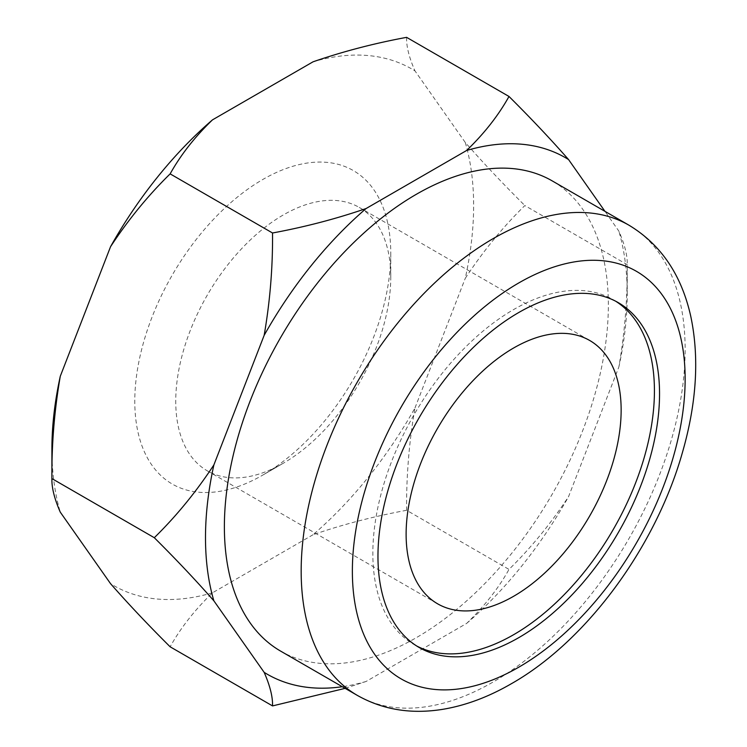 <?xml version="1.0" encoding="UTF-8"?>
<svg xmlns="http://www.w3.org/2000/svg" width="747" height="747" viewBox="0 0 747 747"><rect width="100%" height="100%" fill="white"/><g stroke="black" fill="none" stroke-linecap="round" stroke-linejoin="round"><path stroke-width="0.56" stroke-dasharray="3.73 2.8" d="M615.715 301.237A199.104 114.954 120 0 0 613.184 299.696A199.104 114.954 120 0 0 513.637 309.557A199.104 114.954 120 0 0 383.566 485.018A199.104 114.954 120 0 0 414.081 644.558A199.104 114.954 120 0 0 416.677 645.987M280.611 651.104A271.506 156.758 120 0 0 416.359 637.658A271.506 156.758 120 0 0 593.734 398.403A271.506 156.758 120 0 0 552.117 180.839M283.253 463.261L262.776 475.092A181.007 104.505 120 0 0 262.776 475.083A181.007 104.505 120 0 0 390.765 253.401A181.007 104.505 120 0 0 262.776 179.504A181.007 104.505 120 0 0 134.787 401.195A181.007 104.505 120 0 0 262.776 475.092L283.253 463.261A152.043 87.782 -60 0 1 207.236 470.797A152.043 87.782 -60 0 1 183.93 348.961A152.043 87.782 -60 0 1 283.253 214.977A152.043 87.782 -60 0 1 359.279 207.442A152.043 87.782 -60 0 1 390.765 277.053A152.043 87.782 -60 0 1 283.253 463.261M406.601 510.285C373.705 516.392 342.528 524.543 313.058 534.731A298.212 172.174 120 0 0 414.987 407.937C409.113 441.832 406.321 475.942 406.601 510.285L508.996 569.401C530.893 547.981 550.754 523.712 568.57 496.606L618.852 367.02C624.725 333.125 627.517 299.005 627.228 264.671L524.842 205.556C502.946 226.976 483.085 251.235 465.26 278.342A298.212 172.174 120 0 0 465.26 142.444C483.029 162.687 502.89 183.725 524.842 205.556M345.133 688.351L366.086 681.469L466.642 623.409C484.42 606.228 498.538 588.225 508.996 569.401M313.058 534.731L212.493 592.791C194.715 609.972 180.597 627.975 170.139 646.799M414.987 407.937L465.26 278.342M406.601 37.35C406.303 46.305 409.095 57.491 414.987 70.909A298.212 172.174 120 0 0 313.058 61.805M618.852 367.02A298.212 172.174 120 0 0 627.228 294.225L627.228 264.671C627.536 255.717 624.735 244.53 618.852 231.112L604.958 211.345M465.26 142.444L414.987 70.909M212.493 592.791A298.212 172.174 -60 0 1 110.565 583.687M51.907 449.04A298.212 172.174 120 0 0 60.283 512.153M366.086 681.469A298.212 172.174 -60 0 1 342.285 686.708M466.642 623.409A298.212 172.174 120 0 0 568.57 496.606M627.228 294.225A298.212 172.174 120 0 0 618.852 231.112M628.909 225.174A271.506 156.758 -60 0 1 670.526 442.738A271.506 156.758 -60 0 1 493.16 681.992A271.506 156.758 -60 0 1 357.402 695.438M613.184 299.696L618.311 302.656M390.765 277.053L390.765 253.401M359.279 207.442L589.654 340.455M207.236 470.797L437.611 603.809M414.081 644.558L419.207 647.518"/><path stroke-width="1.12" d="M518.754 637.658A199.104 114.954 120 0 0 648.826 462.206A199.104 114.954 120 0 0 618.311 302.656A199.104 114.954 120 0 0 518.754 312.517A199.104 114.954 120 0 0 388.683 487.968A199.104 114.954 120 0 0 419.207 647.518A199.104 114.954 120 0 0 518.754 637.658M416.677 645.987A199.104 114.954 120 0 0 513.637 634.698A199.104 114.954 120 0 0 643.008 461.581A199.104 114.954 120 0 0 615.715 301.237M416.359 194.285A271.506 156.758 120 0 0 238.993 433.54A271.506 156.758 120 0 0 280.611 651.104L357.402 695.438A271.506 156.758 -60 0 1 315.785 477.875A271.506 156.758 -60 0 1 493.16 238.62A271.506 156.758 -60 0 1 628.909 225.174L552.117 180.839A271.506 156.758 120 0 0 416.359 194.285M513.637 596.274A152.043 87.782 120 0 0 612.96 462.29A152.043 87.782 120 0 0 589.654 340.455A152.043 87.782 120 0 0 513.637 347.99A152.043 87.782 120 0 0 414.305 481.974A152.043 87.782 120 0 0 437.611 603.809A152.043 87.782 120 0 0 513.637 596.274M604.958 211.345L568.57 159.578C550.81 139.334 530.949 118.297 508.996 96.466C498.417 115.458 484.299 133.461 466.642 150.474L366.086 208.534C336.327 218.796 305.14 226.948 272.534 232.989C272.832 267.221 270.041 301.33 264.158 335.338L213.875 464.923C196.106 491.946 176.255 516.214 154.302 537.709C176.199 559.475 196.05 580.522 213.875 600.831L264.158 672.356C270.022 685.737 272.823 696.923 272.534 705.915L345.133 688.351M272.534 705.915L170.139 646.799C148.251 625.034 128.391 603.996 110.565 583.687L60.283 512.153C54.419 498.772 51.627 487.586 51.907 478.594C51.608 444.362 54.4 410.252 60.283 376.255A298.212 172.174 120 0 0 51.907 449.04L51.907 478.594L154.302 537.709M508.996 96.466L406.601 37.35C373.995 43.391 342.817 51.543 313.058 61.805L212.493 119.856A298.212 172.174 120 0 0 110.565 246.659C128.335 219.637 148.195 195.369 170.139 173.874C180.718 154.881 194.836 136.878 212.493 119.856M272.534 232.989L170.139 173.874M110.565 246.659L60.283 376.255M366.086 208.534A298.212 172.174 120 0 0 264.158 335.338M213.875 464.923A298.212 172.174 120 0 0 213.875 600.831M342.285 686.708A298.212 172.174 -60 0 1 264.158 672.356M568.57 159.578A298.212 172.174 120 0 0 466.642 150.474M518.754 282.954A235.305 135.851 120 0 0 352.369 571.147A235.305 135.851 120 0 0 518.754 667.211A235.305 135.851 120 0 0 685.139 379.028A235.305 135.851 120 0 0 518.754 282.954M357.402 695.438C382.763 709.725 411.102 714.375 442.411 709.379C465.344 705.607 488.286 697.072 511.256 683.785C586.61 641.113 655.782 546.851 682.413 452.561C696.708 402.81 699.472 357.299 690.704 316.028C681.395 274.691 660.796 244.4 628.909 225.174"/></g></svg>
